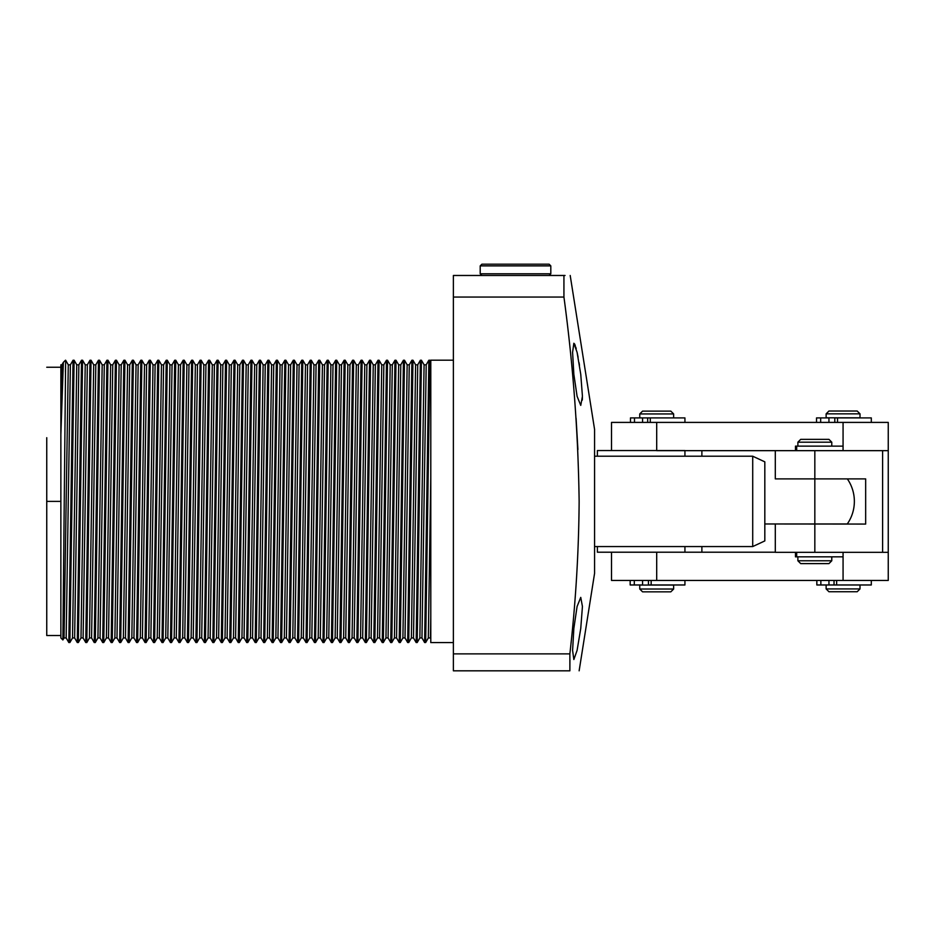 <?xml version="1.0" encoding="UTF-8"?>
<svg xmlns="http://www.w3.org/2000/svg" width="935" height="935" viewBox="0 0 935 935"><rect width="100%" height="100%" fill="white"/><g stroke="black" fill="none" stroke-linecap="round" stroke-linejoin="round"><path stroke-width="1.4" d="M573.845 628.46L572.594 650.433L573.845 659.526L577.094 650.398L580.752 628.46L582.435 606.488L580.752 597.395L577.094 606.464L573.845 628.46M579.139 670.816L594.567 573.389L594.567 429.375L570.198 275.474M569.918 659.526L569.871 670.816C581.956 670.816 581.956 670.816 569.871 670.816L569.871 653.869C575.679 603.122 578.765 552.293 579.139 501.382C578.204 433.092 573.132 364.989 563.934 297.049L563.934 275.474L453.382 275.474L453.382 297.049L563.934 297.049M580.752 374.316L577.094 352.366L573.845 343.25L572.594 352.343L573.845 374.316L577.094 396.311L580.752 405.381L582.435 396.288L580.752 374.316M574.546 343.893L575.317 345.681M575.761 347.084L576.229 348.767M577.105 352.413L578.111 357.345M579.057 362.686L579.478 365.34M453.382 360.185L430.79 360.185L430.79 642.59L453.382 642.59M64.047 637.939L62.879 639.961L65.637 360.244L68.278 364.825L64.047 637.939L66.163 637.939L70.394 364.825L73.047 360.244L68.816 642.532L69.868 642.532L74.11 360.244L76.752 364.825L78.867 364.825L74.636 637.939L77.278 642.532L81.52 360.244L78.867 364.825M69.868 642.532L72.521 637.939L76.752 364.825M80.994 637.939L78.341 642.532L82.572 360.244L85.225 364.825L80.994 637.939L83.11 637.939L87.341 364.825L89.994 360.244L85.751 642.532L86.815 642.532L91.046 360.244L93.699 364.825L95.814 364.825L98.455 360.244L94.225 642.532L95.288 642.532L99.519 360.244L102.172 364.825L104.288 364.825L100.045 637.939L102.698 642.532L103.762 642.532L107.993 360.244L110.634 364.825L112.761 364.825L115.402 360.244L116.466 360.244L112.223 642.532L114.876 637.939L119.107 364.825L121.223 364.825L123.876 360.244L124.939 360.244L120.697 642.532L123.35 637.939L127.581 364.825L129.696 364.825L132.349 360.244L133.401 360.244L129.17 642.532L131.823 637.939L136.054 364.825L138.17 364.825L133.939 637.939L136.58 642.532L137.644 642.532L141.875 360.244L144.528 364.825L146.643 364.825L149.284 360.244L150.348 360.244L146.117 642.532L148.758 637.939L153.001 364.825L155.117 364.825L157.758 360.244L158.821 360.244L154.591 642.532L157.232 637.939L161.463 364.825L163.59 364.825L166.231 360.244L167.295 360.244L163.052 642.532L165.705 637.939L169.936 364.825L172.052 364.825L174.705 360.244L175.768 360.244L171.526 642.532L174.179 637.939L178.41 364.825L180.525 364.825L183.178 360.244L184.23 360.244L179.999 642.532L182.652 637.939L186.883 364.825L188.999 364.825L184.768 637.939L187.409 642.532L188.473 642.532L192.703 360.244L195.357 364.825L197.472 364.825L200.113 360.244L201.177 360.244L196.946 642.532L199.587 637.939L203.83 364.825L205.945 364.825L208.587 360.244L209.65 360.244L205.419 642.532L208.061 637.939L212.292 364.825L214.419 364.825L217.06 360.244L218.124 360.244L213.881 642.532L216.534 637.939L220.765 364.825L222.881 364.825L225.534 360.244L226.597 360.244L222.355 642.532L225.008 637.939L229.239 364.825L231.354 364.825L234.007 360.244L235.059 360.244L230.828 642.532L233.481 637.939L237.712 364.825L235.059 360.244M86.815 642.532L89.456 637.939L91.583 637.939L95.814 364.825M89.456 637.939L93.699 364.825M95.288 642.532L97.93 637.939L102.172 364.825M103.762 642.532L106.403 637.939L108.518 637.939L112.761 364.825M106.403 637.939L110.634 364.825M114.876 637.939L116.992 637.939L121.223 364.825M123.35 637.939L125.465 637.939L129.696 364.825M137.644 642.532L140.285 637.939L142.412 637.939L146.643 364.825M140.285 637.939L144.528 364.825M148.758 637.939L150.874 637.939L155.117 364.825M157.232 637.939L159.347 637.939L163.59 364.825M165.705 637.939L167.821 637.939L172.052 364.825M174.179 637.939L176.294 637.939L180.525 364.825M188.473 642.532L191.114 637.939L193.241 637.939L197.472 364.825M191.114 637.939L195.357 364.825M199.587 637.939L201.703 637.939L205.945 364.825M208.061 637.939L210.176 637.939L214.419 364.825M216.534 637.939L218.65 637.939L222.881 364.825M225.008 637.939L227.123 637.939L231.354 364.825M238.238 642.532L242.481 360.244L239.827 364.825L235.597 637.939L238.238 642.532L239.302 642.532L243.532 360.244L246.185 364.825L241.943 637.939L239.302 642.532M246.711 642.532L250.942 360.244L248.301 364.825L244.07 637.939L246.711 642.532L247.775 642.532L252.006 360.244L254.659 364.825L250.416 637.939L247.775 642.532M255.185 642.532L259.416 360.244L256.774 364.825L252.532 637.939L255.185 642.532L256.237 642.532L260.479 360.244L263.121 364.825L258.89 637.939L256.237 642.532M263.658 642.532L267.889 360.244L265.248 364.825L261.005 637.939L263.658 642.532L264.71 642.532L268.953 360.244L271.594 364.825L267.363 637.939L264.71 642.532M272.132 642.532L276.363 360.244L273.71 364.825L269.479 637.939L272.132 642.532L273.184 642.532L277.426 360.244L280.068 364.825L275.837 637.939L273.184 642.532M280.594 642.532L284.836 360.244L282.183 364.825L277.952 637.939L280.594 642.532L281.657 642.532L285.888 360.244L288.541 364.825L284.31 637.939L281.657 642.532M289.067 642.532L293.31 360.244L290.656 364.825L286.426 637.939L289.067 642.532L290.13 642.532L294.361 360.244L297.014 364.825L292.772 637.939L290.13 642.532M297.54 642.532L301.771 360.244L299.13 364.825L294.899 637.939L297.54 642.532L298.604 642.532L302.835 360.244L305.488 364.825L301.245 637.939L298.604 642.532M306.014 642.532L310.245 360.244L307.603 364.825L303.361 637.939L306.014 642.532L307.066 642.532L311.308 360.244L313.95 364.825L309.719 637.939L307.066 642.532M314.487 642.532L318.718 360.244L316.077 364.825L311.834 637.939L314.487 642.532L315.539 642.532L319.782 360.244L322.423 364.825L318.192 637.939L315.539 642.532M322.961 642.532L327.192 360.244L324.538 364.825L320.308 637.939L322.961 642.532L324.013 642.532L328.255 360.244L330.897 364.825L326.666 637.939L324.013 642.532M331.422 642.532L335.665 360.244L333.012 364.825L328.781 637.939L331.422 642.532L332.486 642.532L336.717 360.244L339.37 364.825L335.127 637.939L332.486 642.532M339.896 642.532L344.138 360.244L341.485 364.825L337.255 637.939L339.896 642.532L340.959 642.532L345.19 360.244L347.843 364.825L343.601 637.939L340.959 642.532M348.369 642.532L352.6 360.244L349.959 364.825L345.728 637.939L348.369 642.532L349.433 642.532L353.664 360.244L356.317 364.825L352.074 637.939L349.433 642.532M356.843 642.532L361.074 360.244L358.432 364.825L354.19 637.939L356.843 642.532L357.895 642.532L362.137 360.244L364.779 364.825L360.548 637.939L357.895 642.532M365.316 642.532L369.547 360.244L366.906 364.825L362.663 637.939L365.316 642.532L366.368 642.532L370.611 360.244L373.252 364.825L369.021 637.939L366.368 642.532M373.79 642.532L378.02 360.244L375.367 364.825L371.137 637.939L373.79 642.532L374.841 642.532L379.084 360.244L381.725 364.825L377.495 637.939L374.841 642.532M382.251 642.532L386.494 360.244L383.841 364.825L379.61 637.939L382.251 642.532L383.315 642.532L387.546 360.244L390.199 364.825L385.956 637.939L383.315 642.532M390.725 642.532L394.967 360.244L392.314 364.825L388.083 637.939L390.725 642.532L391.788 642.532L396.019 360.244L398.672 364.825L394.43 637.939L391.788 642.532M399.198 642.532L403.429 360.244L400.788 364.825L396.557 637.939L399.198 642.532L400.262 642.532L404.493 360.244L407.146 364.825L402.903 637.939L400.262 642.532M407.672 642.532L411.903 360.244L409.261 364.825L405.019 637.939L407.672 642.532L408.724 642.532L412.966 360.244L415.608 364.825L411.377 637.939L408.724 642.532M416.145 642.532L420.376 360.244L417.735 364.825L413.492 637.939L416.145 642.532L417.197 642.532L421.44 360.244L424.081 364.825L419.85 637.939L417.197 642.532M424.619 642.532L428.849 360.244L426.196 364.825L421.966 637.939L424.619 642.532L425.67 642.532L429.913 360.244L430.79 361.775M430.79 476.838L428.324 637.939L430.439 637.939L430.79 615.744M104.288 364.825L106.929 360.244L102.698 642.532M115.402 360.244L111.171 642.532L112.223 642.532M116.992 637.939L119.645 642.532L123.876 360.244M132.349 360.244L128.107 642.532L129.17 642.532M138.17 364.825L140.823 360.244L136.58 642.532M149.284 360.244L145.054 642.532L146.117 642.532M150.874 637.939L153.527 642.532L157.758 360.244M166.231 360.244L162 642.532L163.052 642.532M167.821 637.939L170.474 642.532L174.705 360.244M183.178 360.244L178.936 642.532L179.999 642.532M188.999 364.825L191.652 360.244L187.409 642.532M200.113 360.244L195.882 642.532L196.946 642.532M201.703 637.939L204.356 642.532L208.587 360.244M217.06 360.244L212.829 642.532L213.881 642.532M218.65 637.939L221.303 642.532L225.534 360.244M234.007 360.244L229.765 642.532L230.828 642.532M62.879 639.961L60.868 637.939L60.868 434.483L61.932 364.825L63.37 362.324L60.868 434.483L60.868 364.825L61.932 364.825M65.45 371.931L65.637 360.244M124.939 360.244L127.581 364.825M133.401 360.244L136.054 364.825M158.821 360.244L161.463 364.825M167.295 360.244L169.936 364.825M201.177 360.244L203.83 364.825M218.124 360.244L220.765 364.825M226.597 360.244L229.239 364.825M227.123 637.939L229.765 642.532M210.176 637.939L212.829 642.532M209.65 360.244L212.292 364.825M193.241 637.939L195.882 642.532M184.23 360.244L186.883 364.825M176.294 637.939L178.936 642.532M175.768 360.244L178.41 364.825M159.347 637.939L162 642.532M150.348 360.244L153.001 364.825M142.412 637.939L145.054 642.532M125.465 637.939L128.107 642.532M116.466 360.244L119.107 364.825M108.518 637.939L111.171 642.532M91.583 637.939L94.225 642.532M83.11 637.939L85.751 642.532M66.163 637.939L68.816 642.532M46.75 367.245L60.868 367.245L60.868 434.483M46.75 437.697L46.75 565.079M46.75 501.382L46.75 635.531L46.75 501.382L60.868 501.382M428.324 637.939L425.67 642.532M430.439 637.939L430.79 638.558M569.871 670.816L453.382 670.816L453.382 297.049M576.089 418.284L577.912 449.595M582.423 397.492L582.318 400.098M563.934 275.474C572.185 275.474 572.185 275.474 563.934 275.474L565.056 275.474M453.382 653.869L569.871 653.869M594.567 456.21L752.71 456.21L764.818 461.855L764.818 523.974L847.274 523.974L814.829 523.974L814.829 478.895L865.658 478.895L865.658 524.067L775.302 523.974M594.567 546.566L752.71 546.566L752.71 456.21M764.818 523.974L764.818 540.921L752.71 546.566M611.513 552.211L611.513 580.448L888.25 580.448L888.25 450.658L775.302 450.658L775.302 478.79M814.829 524.067L814.829 552.316L775.302 552.316L775.302 524.067M775.302 478.895L814.829 478.895L814.829 450.658M814.829 552.316L882.605 552.316L882.605 450.658M888.25 552.316L882.605 552.316M656.697 580.448L656.697 552.211L775.302 552.211M611.513 450.553L611.513 422.41L888.25 422.41L888.25 450.658M656.697 422.41L656.697 450.658L775.302 450.658M797.882 556.828L797.882 560.778L831.776 560.778L831.776 556.828M797.882 442.185L800.711 439.356L828.948 439.356L831.776 442.185L797.882 442.185L797.882 446.135M797.882 560.778L800.711 563.606L828.948 563.606L831.776 560.778M684.934 422.41L684.934 417.898L630.471 417.898L630.471 422.41M673.644 417.898L673.644 413.948L639.75 413.948L639.75 417.898M645.991 589.027L673.644 589.027L673.644 585.065L639.75 585.065L639.75 589.027L645.991 589.027M673.644 413.948L670.816 411.119L642.579 411.119L639.75 413.948M639.75 589.027L642.579 591.843L670.816 591.843L673.644 589.027M871.303 422.41L871.303 417.898L834.803 417.898L834.803 422.41M828.948 417.898L816.535 417.898L816.535 422.41M684.934 580.448L684.934 584.971L648.434 584.971L648.434 580.448M630.167 580.448L630.167 584.971L642.579 584.971M796.69 450.658L796.69 446.135L843.066 446.135L843.066 450.658L843.066 422.41M796.69 446.135L795.475 446.135L795.475 450.658M871.303 580.448L871.303 584.971L820.86 584.971L820.86 580.448M816.839 580.448L816.839 584.971L820.86 584.971M843.066 580.448L843.066 552.316L843.066 556.828L795.475 556.828L795.475 552.316M860.013 417.805L826.131 417.805L826.131 413.843L860.013 413.843L860.013 417.805M860.013 588.921L857.185 591.75L828.948 591.75L826.131 588.921L860.013 588.921L860.013 584.971M860.013 413.843L857.185 411.026L828.948 411.026L826.131 413.843M549.114 275.474L550.808 273.791L550.808 265.879L480.204 265.879L481.899 264.184L549.114 264.184L550.808 265.879L550.808 273.791L480.204 273.791L481.899 275.474M684.934 456.21L684.934 450.553L597.395 450.553L597.395 456.21M597.395 546.566L597.395 552.211L684.934 552.211L684.934 546.566M701.881 552.211L701.881 546.566M701.881 456.21L701.881 450.658M837.526 422.41L837.526 417.898M820.673 422.41L820.673 417.898M650.281 422.41L650.281 417.898M634.491 422.41L634.491 417.898M651.157 584.971L651.157 580.448M634.304 584.971L634.304 580.448M836.65 584.971L836.65 580.448M796.69 556.828L796.69 552.316M72.521 637.939L74.636 637.939M97.93 637.939L100.045 637.939M131.823 637.939L133.939 637.939M182.652 637.939L184.768 637.939M233.481 637.939L235.597 637.939M241.943 637.939L244.07 637.939M250.416 637.939L252.532 637.939M258.89 637.939L261.005 637.939M267.363 637.939L269.479 637.939M275.837 637.939L277.952 637.939M284.31 637.939L286.426 637.939M292.772 637.939L294.899 637.939M301.245 637.939L303.361 637.939M309.719 637.939L311.834 637.939M318.192 637.939L320.308 637.939M326.666 637.939L328.781 637.939M335.127 637.939L337.255 637.939M343.601 637.939L345.728 637.939M352.074 637.939L354.19 637.939M360.548 637.939L362.663 637.939M369.021 637.939L371.137 637.939M377.495 637.939L379.61 637.939M385.956 637.939L388.083 637.939M394.43 637.939L396.557 637.939M402.903 637.939L405.019 637.939M411.377 637.939L413.492 637.939M419.85 637.939L421.966 637.939M68.278 364.825L70.394 364.825M85.225 364.825L87.341 364.825M237.712 364.825L239.827 364.825M246.185 364.825L248.301 364.825M254.659 364.825L256.774 364.825M263.121 364.825L265.248 364.825M271.594 364.825L273.71 364.825M280.068 364.825L282.183 364.825M288.541 364.825L290.656 364.825M297.014 364.825L299.13 364.825M305.488 364.825L307.603 364.825M313.95 364.825L316.077 364.825M322.423 364.825L324.538 364.825M330.897 364.825L333.012 364.825M339.37 364.825L341.485 364.825M347.843 364.825L349.959 364.825M356.317 364.825L358.432 364.825M364.779 364.825L366.906 364.825M373.252 364.825L375.367 364.825M381.725 364.825L383.841 364.825M390.199 364.825L392.314 364.825M398.672 364.825L400.788 364.825M407.146 364.825L409.261 364.825M415.608 364.825L417.735 364.825M424.081 364.825L426.196 364.825M77.278 642.532L78.341 642.532M119.645 642.532L120.697 642.532M153.527 642.532L154.591 642.532M170.474 642.532L171.526 642.532M204.356 642.532L205.419 642.532M221.303 642.532L222.355 642.532M73.047 360.244L74.11 360.244M81.52 360.244L82.572 360.244M89.994 360.244L91.046 360.244M98.455 360.244L99.519 360.244M106.929 360.244L107.993 360.244M140.823 360.244L141.875 360.244M191.652 360.244L192.703 360.244M242.481 360.244L243.532 360.244M250.942 360.244L252.006 360.244M259.416 360.244L260.479 360.244M267.889 360.244L268.953 360.244M276.363 360.244L277.426 360.244M284.836 360.244L285.888 360.244M293.31 360.244L294.361 360.244M301.771 360.244L302.835 360.244M310.245 360.244L311.308 360.244M318.718 360.244L319.782 360.244M327.192 360.244L328.255 360.244M335.665 360.244L336.717 360.244M344.138 360.244L345.19 360.244M352.6 360.244L353.664 360.244M361.074 360.244L362.137 360.244M369.547 360.244L370.611 360.244M378.02 360.244L379.084 360.244M386.494 360.244L387.546 360.244M394.967 360.244L396.019 360.244M403.429 360.244L404.493 360.244M411.903 360.244L412.966 360.244M420.376 360.244L421.44 360.244M428.849 360.244L429.913 360.244M63.37 362.324L65.45 360.244M60.868 635.531L46.75 635.531M847.274 523.974A39.539 39.539 0 0 0 847.344 478.895M831.776 442.185L831.776 446.135M642.579 422.41L642.579 417.898M642.579 585.065L642.579 580.448M647.663 417.898L647.663 422.41M834.032 580.448L834.032 584.971M828.948 422.41L828.948 417.805M828.948 584.971L828.948 580.448M826.131 588.921L826.131 584.971M480.204 265.879L480.204 273.791"/></g></svg>
